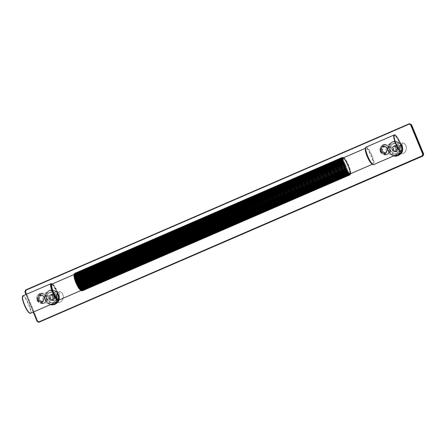 <?xml version="1.0" encoding="UTF-8"?>
<svg xmlns="http://www.w3.org/2000/svg" width="446" height="446" viewBox="0 0 446 446"><rect width="100%" height="100%" fill="white"/><g stroke="black" fill="none" stroke-linecap="round" stroke-linejoin="round"><path stroke-width="0.33" stroke-dasharray="2.23 1.67" d="M55.259 296.116L52.054 294.143L51.117 294.382L49.45 298.63L52.661 300.604L53.592 300.364L55.259 296.116M398.417 147.436L395.212 145.463L394.275 145.703L392.614 149.951L395.819 151.924L396.756 151.685L398.417 147.436M55.956 296.049L52.751 294.076L51.814 294.315L50.147 298.564L53.358 300.537L54.289 300.297L55.956 296.049M399.114 147.37L395.909 145.396L394.972 145.636L393.305 149.884L396.516 151.857L397.453 151.618L399.114 147.37M342.405 157.399L74.85 273.326L74.761 273.705L343.13 157.583L342.673 157.405L75.118 273.331L75.034 273.738L343.13 157.583M75.034 273.738L343.442 157.733L342.991 157.527L75.43 273.448L75.352 273.889L343.442 157.733L343.799 157.995L343.348 157.767L75.792 273.688L75.709 274.151L343.799 157.995L343.175 157.639M75.352 273.889L75.709 274.151L343.799 157.995L343.348 157.767M343.554 157.94L344.189 158.363L343.743 158.118L76.182 274.039L76.099 274.519L344.189 158.363L343.554 157.94M75.709 274.151L76.099 274.519L344.189 158.363L344.613 158.837L344.167 158.581L76.612 274.502L76.517 274.992L344.613 158.837L344.189 158.363M76.099 274.519L76.517 274.992L344.613 158.837L345.053 159.406L344.619 159.144L77.063 275.065L76.963 275.567L345.053 159.406L344.613 158.837M76.517 274.992L76.963 275.567L345.053 159.406L345.516 160.069L345.092 159.802L77.537 275.723L77.426 276.225L77.794 276.113L345.349 160.186L345.053 159.406M76.963 275.567L77.426 276.225L345.516 160.069L345.99 160.811L345.578 160.543L78.022 276.47L77.899 276.966L78.284 276.899L345.84 160.973L345.516 160.069M77.426 276.225L77.899 276.966L345.99 160.811L346.47 161.625L346.074 161.363L78.513 277.289L78.373 277.78L78.78 277.752L346.336 161.831L345.99 160.811M77.899 276.966L78.373 277.78L346.47 161.625L346.949 162.495L346.564 162.249L79.009 278.176L78.853 278.65L79.271 278.666L346.826 162.745L346.47 161.625M78.373 277.78L78.853 278.65L346.949 162.495L347.417 163.414L347.055 163.191L79.494 279.112L79.321 279.57L79.75 279.631L347.311 163.704L346.949 162.495M78.853 278.65L79.321 279.57L347.417 163.414L347.874 164.373L347.529 164.167L79.973 280.088L79.778 280.528L80.219 280.623L347.774 164.702L347.417 163.414M79.321 279.57L79.778 280.528L347.874 164.373L348.309 165.349L347.986 165.171L80.425 281.097L80.213 281.504L80.659 281.638L348.214 165.717L347.874 164.373M79.778 280.528L80.213 281.504L348.309 165.349L348.716 166.336L80.86 282.112L80.62 282.491L81.072 282.658L348.633 166.732L348.309 165.349M80.213 281.504L80.62 282.491L348.716 166.336L349.095 167.322L81.256 283.132L80.999 283.478L81.456 283.667L349.012 167.746L348.716 166.336M80.62 282.491L80.999 283.478L349.095 167.322L349.435 168.287L81.618 284.135L81.339 284.442L81.796 284.66L349.352 168.739L349.095 167.322M80.999 283.478L81.339 284.442L349.435 168.287L349.731 169.224L81.941 285.111L81.64 285.379L82.092 285.618L349.647 169.692L349.435 168.287M81.339 284.442L81.64 285.379L349.731 169.224L349.987 170.116L82.215 286.048L81.891 286.271L82.343 286.527L349.898 170.601L349.731 169.224M81.64 285.379L81.891 286.271L349.987 170.116L350.194 170.952L82.438 286.929L82.097 287.107L82.538 287.375L350.093 171.448L349.987 170.116M81.891 286.271L82.097 287.107L350.194 170.952L350.171 171.821L82.254 287.882L82.683 288.149L350.238 172.228L350.194 170.952M82.097 287.107L82.254 287.882L350.344 171.727L350.288 172.563L82.354 288.573L82.772 288.846L350.327 172.92L350.344 171.727M82.254 287.882L82.354 288.573L350.445 172.418L350.35 173.215L82.399 289.186L82.8 289.448L350.355 173.522L350.445 172.418M82.354 288.573L82.399 289.186L350.489 173.031L350.35 173.773L82.387 289.699L82.772 289.95L350.333 174.029L350.489 173.031M82.399 289.186L82.387 289.699L350.478 173.544L350.3 174.224L82.32 290.112L82.688 290.346L350.249 174.425L350.411 173.957L82.32 290.112L82.549 290.63L350.104 174.709L350.288 174.263L82.198 290.418L350.288 174.263M350.3 174.224L350.478 173.544M350.104 174.709L82.025 290.614L82.354 290.803M82.198 290.418L350.116 174.453M82.025 290.614L349.893 174.537M81.796 290.692L349.619 174.503M81.663 290.714L81.211 290.508L349.302 174.353M81.306 290.474L80.854 290.246L348.945 174.091M80.91 290.123L80.464 289.878L348.555 173.723M80.486 289.666L80.04 289.404L348.136 173.249M81.523 290.658L79.6 288.835L347.69 172.68M74.465 277.306L74.415 276.018M74.326 275.321L74.309 276.52L342.4 160.359M74.298 274.719L74.209 275.823L342.299 159.668M74.32 274.218L74.164 275.215L342.255 159.06M74.354 274.017L74.175 274.703L342.266 158.542M342.333 158.129L74.242 274.29L74.404 273.816M74.242 274.29L342.456 157.828M74.365 273.983L342.628 157.633M74.761 273.705L342.545 157.388L74.538 273.788M37.046 299.868L40.497 301.998L41.506 301.736L43.301 297.159L39.845 295.035L38.835 295.291L37.046 299.868M38.668 299.718L42.125 301.842L43.134 301.585L44.923 297.008L41.472 294.884L40.463 295.14L38.668 299.718M37.018 300.431L42.298 303.681L43.836 303.286L46.618 300.381L46.579 296.289L41.3 293.039L39.755 293.435L36.973 296.345L37.018 300.431M38.178 300.325L43.111 303.609L44.617 303.213L46.367 302.026L47.599 300.286L48.101 298.251L47.739 296.183L42.114 292.966L38.239 295.547L38.178 300.325M386.459 148.479L384.664 153.056L383.66 153.318L380.204 151.188L381.999 146.611L383.002 146.355L386.459 148.479M381.832 151.038L383.621 146.461L384.63 146.204L388.087 148.328L386.292 152.906L385.283 153.162L381.832 151.038M389.737 147.609L389.782 151.701L387 154.606L385.455 155.002L380.176 151.757L380.131 147.665L382.919 144.76L384.458 144.365L389.737 147.609M390.897 147.503L385.277 144.287L383.694 144.682L382.066 145.864L381.113 147.576L380.867 149.583L381.336 151.646L386.275 154.929L390.362 152.326L390.897 147.503M382.055 150.943L383.716 146.689L384.653 146.45L387.864 148.423L386.197 152.677L385.26 152.917L382.055 150.943M392.959 149.8C391.415 146.466 396.806 144.13 398.072 147.587C399.616 150.921 394.225 153.257 392.959 149.8M393.227 149.655L395.652 151.149L396.36 150.965L397.62 147.749L395.195 146.255L394.487 146.439L393.227 149.655M389.347 150.018L390.607 146.801L391.315 146.623L393.74 148.111L392.48 151.328L391.772 151.512L389.347 150.018M380.477 151.317L384.424 153.747L385.578 153.452L387.624 148.217L383.677 145.792L382.529 146.087L380.477 151.317M380.806 151.133C378.916 147.052 385.511 144.192 387.061 148.423C388.957 152.504 382.356 155.364 380.806 151.133M381.035 151.266L383.081 146.032L384.235 145.736L388.182 148.167L386.136 153.396L384.982 153.692L381.035 151.266M381.704 150.977L383.37 146.723L384.307 146.483L387.513 148.457L385.846 152.71L384.909 152.95L381.704 150.977M38.891 299.623L40.558 295.369L41.495 295.129L44.7 297.103L43.039 301.357L42.102 301.596L38.891 299.623M49.801 298.48C48.257 295.146 53.643 292.81 54.908 296.267C56.458 299.601 51.067 301.931 49.801 298.48M50.063 298.335L52.494 299.823L53.202 299.645L54.462 296.428L52.031 294.934L51.323 295.118L50.063 298.335M46.189 298.697L47.449 295.481L48.157 295.302L50.582 296.791L49.322 300.007L48.614 300.191L46.189 298.697M37.319 299.996L41.266 302.427L42.415 302.132L44.466 296.897L40.519 294.472L39.365 294.767L37.319 299.996M37.648 299.812C35.752 295.731 42.353 292.871 43.903 297.103C45.799 301.184 39.198 304.044 37.648 299.812M37.877 299.946L39.923 294.711L41.077 294.416L45.024 296.846L42.972 302.076L41.824 302.371L37.877 299.946M38.546 299.656L40.212 295.403L41.143 295.163L44.355 297.136L42.688 301.385L41.751 301.63L38.546 299.656M396.427 149.109C396.204 152.181 391.348 151.573 391.817 148.535C392.04 145.468 396.895 146.076 396.427 149.109M397.091 149.181L394.532 145.842L393.913 145.831L391.298 148.457L393.857 151.791L394.476 151.802L397.091 149.181M396.962 147.921L399.521 151.261L400.134 151.272L402.755 148.646L400.196 145.312L399.577 145.301L396.962 147.921M401.121 152.883L401.383 153.809L402.638 142.765L402.153 143.757L401.121 152.883L399.276 152.655L400.642 142.547L399.544 153.575L399.276 152.655M402.153 143.757L400.313 143.528M402.482 148.546L400.447 145.892L399.956 145.881L397.877 147.966L399.911 150.62L400.402 150.631L402.482 148.546M399.544 153.575C393.734 152.142 394.827 142.497 400.792 142.536L400.642 142.547C397.765 142.926 396.042 144.576 395.485 147.503C395.373 150.486 396.678 152.515 399.387 153.591M402.482 142.781C408.291 144.214 407.198 153.853 401.233 153.82L401.383 153.809C407.349 153.842 408.441 144.203 402.638 142.765M397.698 147.983L399.733 150.636L400.224 150.648L402.303 148.563L400.268 145.909L399.778 145.898L397.698 147.983M53.264 297.789C53.046 300.86 48.185 300.253 48.659 297.214C48.876 294.148 53.737 294.756 53.264 297.789M53.927 297.856L51.374 294.522L50.755 294.511L48.14 297.136L50.699 300.47L51.312 300.481L53.927 297.856M53.804 296.601L56.363 299.941L56.977 299.946L59.591 297.326L57.032 293.992L56.419 293.981L53.804 296.601M57.963 301.563L58.225 302.488L59.474 291.444L58.995 292.437L57.963 301.563L56.118 301.334L57.149 292.208L57.634 291.216L56.38 302.254L56.118 301.334M58.995 292.437L57.149 292.208M59.324 297.226L57.289 294.566L56.798 294.561L54.719 296.646L56.753 299.299L57.244 299.311L59.324 297.226M56.38 302.254C50.576 300.821 51.669 291.177 57.634 291.216L57.484 291.227C54.602 291.606 52.884 293.256 52.327 296.183C52.215 299.166 53.52 301.195 56.229 302.271M59.324 291.455C65.133 292.894 64.04 302.533 58.075 302.5L58.225 302.488C64.191 302.522 65.283 292.883 59.474 291.444M54.535 296.662L56.57 299.316L57.06 299.327L59.145 297.242L57.11 294.583L56.62 294.577L54.535 296.662M25.946 294.505L33.227 312.088L25.935 294.505M37.074 321.382L37.977 321.215L38.808 321.917M33.433 311.999L26.152 294.416M26.386 290.184L25.433 291.874L37.637 321.337L39.549 322.135L422.88 155.749L423.494 154.182L411.29 124.724L409.762 124.083L26.386 290.184L25.634 289.972M24.876 291.918L25.433 291.874L26.203 289.917L410.008 123.698M409.021 123.865L409.762 124.083M422.88 155.749L422.925 156.033M25.773 291.751L37.977 321.215M58.95 300.074C58.866 300.727 59.976 299.082 57.222 292.186C56.452 290.045 55.103 287.648 53.186 284.994L52.165 284.041C54.596 283.355 61.615 300.303 58.816 300.102M59.123 299.996L57.188 292.063L52.193 284.002M81.161 290.424C83.954 290.619 76.935 273.677 74.504 274.362L74.192 274.53M76.394 283.009L75.881 281.772M82.387 289.699L82.32 290.112M343.353 157.851L343.492 157.817C345.923 157.131 352.942 174.079 350.149 173.884M372.41 164.206L372.488 164.2C375.281 164.401 368.262 147.453 365.832 148.139L365.469 148.379M372.923 164.451L373.609 161.842L371.752 155.777L368.636 149.828L366.088 147.487L365.692 147.76M82.789 289.136L82.772 288.846M82.727 288.484L82.683 288.149M82.61 287.742L82.538 287.375M82.438 286.929L82.343 286.527M82.215 286.048L82.092 285.618M81.941 285.111L81.796 284.66M81.618 284.135L81.456 283.667M81.256 283.132L81.072 282.658M80.86 282.112L80.659 281.638M80.425 281.097L80.219 280.623M79.973 280.088L79.75 279.631M79.494 279.112L79.271 278.666M79.009 278.176L78.78 277.752M78.513 277.289L78.284 276.899M78.022 276.47L77.794 276.113M77.537 275.723L77.314 275.405M30.35 313.309C33.4 313.521 25.734 295.023 23.086 295.77L22.936 295.81M51.145 283.611L51.73 283.79M52.093 284.046L56.988 292.175L59.023 300.041M401.718 152.432L402.024 149.488L400.146 143.495L394.888 135.11M366.094 147.13L366.244 147.091C368.898 146.344 376.558 164.842 373.508 164.63M22.529 296.439L22.93 296.161C25.5 295.436 32.92 313.354 29.966 313.148C28.449 312.73 26.565 309.964 24.307 304.858M380.382 151.69L385.511 154.851L387.011 154.467L389.715 151.64L389.676 147.665L384.541 144.504L383.042 144.889C380.366 146.411 379.479 148.674 380.382 151.69M383.086 145.173C385.846 144.314 387.931 145.184 389.336 147.788C391.984 153.496 382.746 157.499 380.577 151.579C379.73 148.741 380.566 146.606 383.086 145.173M390.289 150.759C389.386 147.743 390.278 145.48 392.954 143.958L394.448 143.573L399.583 146.734L399.622 150.709L396.918 153.535L395.418 153.92L390.289 150.759M392.909 143.679C390.077 145.285 389.135 147.682 390.088 150.871C392.525 157.516 402.894 153.023 399.917 146.611C398.345 143.696 396.003 142.714 392.909 143.679M393.879 155.832L388.572 151.529C387.323 147.353 388.555 144.214 392.257 142.112L397.118 141.895L401.021 145.106M401.98 148.262L400.77 152.844M388.371 151.64L393.433 156.022L390.021 154.115L388.31 151.506L387.78 148.602L392.212 141.834C388.355 144.019 387.072 147.291 388.371 151.64M401.333 152.599L402.286 149.862M400.519 143.785L394.375 141.276L392.212 141.828L394.749 141.243L400.224 143.066L394.749 141.243L392.586 141.795C388.728 143.986 387.446 147.252 388.745 151.601L391.621 155.057L396.143 156.161M402.348 151.144L401.807 152.387L402.342 151.172M389.079 151.478C392.268 160.181 405.843 154.299 401.952 145.903C399.884 142.084 396.823 140.802 392.77 142.062C389.063 144.169 387.836 147.308 389.079 151.478M37.219 300.37L42.353 303.525L43.847 303.141L46.557 300.32L46.512 296.345L41.383 293.184L39.884 293.568C37.208 295.085 36.321 297.354 37.219 300.37M39.928 293.853C42.688 292.994 44.773 293.864 46.178 296.467C48.826 302.176 39.588 306.179 37.419 300.258C36.572 297.421 37.408 295.28 39.928 293.853M47.131 299.439C46.228 296.423 47.114 294.159 49.79 292.637L51.29 292.253L56.425 295.414L56.464 299.389L53.76 302.215L52.26 302.6L47.131 299.439M49.746 292.359C46.919 293.964 45.977 296.361 46.93 299.55C49.367 306.196 59.736 301.702 56.759 295.291C55.181 292.375 52.845 291.394 49.746 292.359M50.716 304.512L45.408 300.208C44.165 296.032 45.392 292.894 49.099 290.792L54.451 290.764L58.281 294.633L57.612 301.524M45.213 300.32L50.275 304.702L46.863 302.789L45.152 300.18L44.622 297.281L49.049 290.508C45.197 292.699 43.914 295.971 45.213 300.32M58.175 301.279L58.616 294.511L55.739 291.054L51.218 289.956L49.054 290.508L51.585 289.917L56.107 291.021L58.989 294.477L58.649 301.067M52.985 304.841L48.463 303.737L45.581 300.281C44.288 295.932 45.564 292.665 49.428 290.474L51.585 289.917L57.339 292.002L59.05 294.611L59.58 297.51L58.655 301.061M45.921 300.158C49.11 308.861 62.685 302.979 58.788 294.583C56.726 290.764 53.665 289.482 49.612 290.742C45.905 292.849 44.672 295.988 45.921 300.158M52.751 294.076L52.054 294.143M53.358 300.537L52.661 300.604M395.909 145.396L395.212 145.463M396.516 151.857L395.819 151.924M74.153 274.491L74.248 274.742C74.192 274.675 73.791 276.314 76.154 282.402C81.016 292.671 81.635 289.967 81.306 290.391M343.348 157.856L344.513 158.776C346.436 161.424 347.78 163.821 348.549 165.962C351.303 172.858 350.194 174.503 350.277 173.851M372.627 164.167L371.468 163.247C370.135 161.664 368.809 159.306 367.482 156.178C365.118 150.096 365.519 148.457 365.575 148.518L365.48 148.267M350.523 173.204L350.511 173.617M350.484 172.569L350.517 173.07M350.383 171.855L350.467 172.435M350.233 171.069L350.361 171.727M350.026 170.221L350.199 170.941M349.77 169.318L349.993 170.093M349.469 168.371L349.731 169.19M349.129 167.395L349.43 168.242M348.75 166.403L349.084 167.272M348.343 165.41L348.7 166.28M347.902 164.423L348.287 165.288M347.445 163.459L347.847 164.301M346.977 162.528L347.389 163.342M346.492 161.647L346.91 162.411M346.012 160.828L346.43 161.536M345.533 160.075L345.945 160.716M345.07 159.4L345.46 159.963M344.619 158.815L344.987 159.294M344.184 158.319L344.529 158.709M343.777 157.929L344.089 158.224M343.392 157.633L343.671 157.834M40.497 301.998L42.125 301.842M41.472 294.884L39.845 295.035M42.298 303.681L43.111 303.609M42.114 292.966L41.3 293.039M383.66 153.318L385.283 153.162M383.002 146.355L384.63 146.204M385.455 155.002L386.275 154.929M384.458 144.365L385.277 144.287M58.56 301.111L59.195 299.394L58.8 296.846L56.876 291.322L54.323 286.471L52.243 283.979M385.511 154.851C381.91 154.885 380.477 152.315 380.332 151.595L379.97 149.85C379.992 147.542 381.018 145.887 383.042 144.889L392.959 143.958C390.702 144.76 389.759 146.885 390.138 150.33C392.045 153.329 393.807 154.522 395.418 153.92L385.511 154.851M395.652 151.149L391.772 151.512M395.195 146.255L391.315 146.623M384.235 145.736L383.677 145.792M384.982 153.692L384.424 153.747M384.653 146.45L384.307 146.483M385.26 152.917L384.909 152.95M42.353 303.525C38.746 303.564 37.319 300.989 37.174 300.275L36.812 298.53C36.834 296.222 37.86 294.566 39.878 293.568L49.796 292.637C47.544 293.44 46.601 295.564 46.981 299.01C48.887 302.003 50.649 303.202 52.26 302.6L42.353 303.525M52.494 299.823L48.614 300.191M52.031 294.934L48.157 295.302M41.077 294.416L40.519 294.472M41.824 302.371L41.266 302.427M41.495 295.129L41.143 295.163M42.102 301.596L41.751 301.63M393.913 145.831L399.577 145.301M394.476 151.802L400.134 151.272M50.755 294.511L56.419 293.981M51.312 300.481L56.977 299.946"/><path stroke-width="0.67" d="M82.248 290.842L81.796 290.692L349.893 174.537L349.803 174.916L82.248 290.842L81.523 290.658L349.619 174.503L349.536 174.916L81.98 290.837L81.211 290.508L349.302 174.353L349.218 174.793L81.663 290.714L80.854 290.246L348.945 174.091L348.861 174.553L81.306 290.474L80.464 289.878L348.555 173.723L348.471 174.202L80.91 290.123L80.04 289.404L348.136 173.249L348.042 173.739L80.486 289.666L79.6 288.835L347.69 172.68L347.59 173.176L80.035 289.103L79.137 288.172L347.228 172.017L347.116 172.518L79.561 288.439L78.663 287.43L346.754 171.275L346.631 171.777L79.076 287.698L78.184 286.622L346.274 170.461L346.141 170.952L78.58 286.878L77.704 285.747L345.801 169.591L345.644 170.071L78.089 285.992L77.236 284.827L345.332 168.672L345.154 169.129L77.598 285.055L76.779 283.873L344.875 167.718L344.68 168.153L77.125 284.074L76.344 282.892L344.44 166.737L344.228 167.15L76.667 283.071L75.937 281.905L344.028 165.75L76.238 282.05L75.558 280.924L343.654 164.769L75.842 281.036L75.218 279.954L343.314 163.799L75.48 280.032L74.922 279.018L343.013 162.862L75.157 279.057L74.666 278.126L342.439 162.193L74.883 278.12L74.46 277.289L74.56 276.793L342.115 160.872L342.556 161.134L342.216 161.313L74.46 277.289L342.556 161.134L342.4 160.359L342.043 160.499L74.309 276.52L74.415 276.018L341.97 160.092L342.4 160.359L342.299 159.668L341.92 159.757L74.209 275.823L74.326 275.321L341.881 159.4L342.299 159.668L342.255 159.06L74.164 275.215L74.298 274.719L341.853 158.798L342.255 159.06L342.266 158.542L74.175 274.703L74.32 274.218L341.881 158.291L342.266 158.542L342.333 158.129L74.242 274.29L74.404 273.816L342.456 157.828L74.365 273.983L74.549 273.532L342.628 157.633L342.188 157.516L74.633 273.437L74.538 273.788L74.738 273.365L342.299 157.438L343.348 157.767M350.333 174.029L350.021 174.804L350.116 174.453L348.945 174.091L346.754 171.275L344.028 165.75L342.556 161.134M350.249 174.425L350.411 173.957L350.249 174.425M350.104 174.709L350.288 174.263L350.104 174.709M349.915 174.877L350.116 174.453L349.915 174.877L82.354 290.803M80.464 289.878L79.304 288.055L347.228 172.017M79.137 288.172L78.814 287.269L346.754 171.275M78.663 287.43L78.318 286.41L346.274 170.461M78.184 286.622L77.827 285.496L345.801 169.591M77.704 285.747L77.342 284.537L345.332 168.672M77.236 284.827L76.879 283.545L344.875 167.718M76.779 283.873L76.433 282.53L343.994 166.603L344.44 166.737M76.344 282.892L76.021 281.51L343.576 165.583L344.028 165.75M75.937 281.905L75.642 280.495L343.197 164.574L343.654 164.769M75.558 280.924L75.302 279.508L342.857 163.582L343.314 163.799M75.218 279.954L75.006 278.549L342.561 162.628L343.013 162.862M74.922 279.018L74.755 277.641L342.311 161.72L342.762 161.97M74.666 278.126L74.209 275.823L74.354 274.017M74.242 274.29L74.738 273.365L342.456 157.382M342.857 157.55L342.299 157.438L342.857 157.55M33.433 311.999L37.079 321.388L38.992 322.19L37.28 321.276L38.992 322.19L422.368 156.083L423.131 154.126L410.933 124.663L409.021 123.865L25.645 289.967L24.876 291.929L25.946 294.505M26.152 294.416L25.076 291.818L25.935 294.505M409.579 123.81L411.29 124.724L409.066 124.144L25.69 290.251L24.876 291.929L25.639 289.967L25.69 290.251L409.015 123.865M37.068 321.388L33.221 312.094L37.074 321.382M410.593 124.785L422.797 154.249L423.689 154.071L422.925 156.033L38.992 322.19M422.797 154.249L422.184 155.816L422.925 156.033L38.562 322.302M422.184 155.816L38.808 321.917L39.504 321.856L39.12 322.246M409.45 123.754L411.496 124.612L423.689 154.071L422.925 156.033M39.504 321.856L39.549 322.135M52.193 284.002L51.53 283.773C50.459 284.436 50.916 287.33 52.901 292.464L56.018 298.413L58.565 300.76L59.123 299.996M81.3 290.391L58.816 300.102C57.383 299.706 55.599 297.092 53.464 292.264C51.591 287.408 51.156 284.665 52.165 284.041M74.504 274.362C73.495 274.987 73.93 277.724 75.809 282.58C77.944 287.414 79.728 290.028 81.161 290.424M74.627 278.025L74.164 275.215M372.627 164.167L350.149 173.884C348.716 173.488 346.932 170.874 344.791 166.04C342.918 161.184 342.483 158.441 343.492 157.817M365.832 148.139C364.822 148.763 365.257 151.506 367.136 156.362C369.271 161.19 371.055 163.805 372.488 164.2M366.088 147.487C365.023 148.144 365.48 151.043 367.465 156.178L370.375 161.814L372.923 164.451M341.865 159.105L341.881 159.4M341.92 159.757L341.97 160.092M342.043 160.499L342.115 160.872M342.216 161.313L342.311 161.72M342.439 162.193L342.561 162.628M342.712 163.13L342.857 163.582M343.035 164.106L343.197 164.574M343.398 165.109L343.576 165.583M343.794 166.129L343.994 166.603M344.228 167.15L344.435 167.618M344.68 168.153L344.903 168.616M345.154 169.129L345.382 169.575M345.644 170.071L345.873 170.489M346.141 170.952L346.369 171.348M346.631 171.777L346.86 172.134M347.116 172.518L347.339 172.836M347.59 173.176L347.802 173.455M23.086 295.77C21.982 296.456 22.456 299.444 24.502 304.746C26.838 310.02 28.784 312.875 30.35 313.309L30.501 313.27C30.406 313.588 29.843 313.354 28.812 312.557C27.312 310.985 25.807 308.415 24.296 304.858C22.322 299.723 21.865 296.824 22.93 296.161M59.023 300.041L58.409 301.15C56.843 300.721 54.897 297.867 52.567 292.587C50.515 287.291 50.041 284.297 51.145 283.611L22.936 295.81C22.64 295.653 22.428 296.228 22.3 297.532C22.278 297.805 22.289 299.762 24.296 304.858M51.73 283.79L52.093 284.046M394.888 135.11L394.152 134.971L366.094 147.13C365.798 146.974 365.586 147.548 365.458 148.852C365.436 149.126 365.452 151.083 367.459 156.178C368.965 159.735 370.47 162.305 371.975 163.877C373.007 164.674 373.57 164.909 373.659 164.591L373.508 164.63C371.942 164.195 369.996 161.34 367.666 156.067C365.614 150.765 365.14 147.777 366.244 147.091M394.303 134.932C393.199 135.617 393.673 138.611 395.725 143.913C398.055 149.187 400.006 152.041 401.567 152.471L373.659 164.591M394.688 135.093C397.258 134.369 404.678 152.287 401.723 152.08C400.207 151.662 398.323 148.897 396.065 143.785C394.08 138.656 393.617 135.757 394.688 135.093M401.021 145.106L401.98 148.262M400.77 152.844L397.748 155.37L393.879 155.832M396.143 156.161L399.856 154.69L401.818 152.381L398.306 155.604L395.775 156.195L393.433 156.022L395.775 156.195L397.932 155.637L401.333 152.599M402.286 149.862L401.779 145.831L400.519 143.785M402.342 151.172L402.738 148.83L402.208 145.931L400.218 143.06L402.147 145.797L402.348 151.144M57.612 301.524L54.59 304.049L50.716 304.512M58.649 301.067L55.148 304.283L52.617 304.874L50.275 304.702L52.617 304.874L54.774 304.317L58.175 301.279M411.496 124.612L423.7 154.071M52.026 284.074L74.371 274.396M343.353 157.851L365.698 148.172M74.153 274.485L74.203 274.167M74.131 275.037L74.136 274.63M74.17 275.673L74.136 275.176M74.27 276.386L74.187 275.806M74.421 277.172L74.292 276.52M74.883 278.928L74.66 278.153M75.184 279.871L74.922 279.057M75.525 280.846L75.223 279.999M75.904 281.839L75.569 280.974M76.311 282.836L75.954 281.961M76.751 283.823L76.366 282.959M77.208 284.782L76.807 283.94M77.676 285.713L77.264 284.905M78.156 286.594L77.743 285.83M78.641 287.414L78.223 286.711M79.12 288.166L78.708 287.531M79.583 288.841L79.193 288.278M80.035 289.426L79.667 288.952M80.47 289.922L80.124 289.532M80.877 290.318L80.564 290.017M81.261 290.608L80.982 290.407M349.926 174.871L82.198 290.859M350.5 173.756L350.45 174.074M343.392 157.633L343.671 157.834M58.56 301.111L30.501 313.27M52.243 283.979L50.995 283.65M401.718 152.432C402.119 153.084 403.446 150.547 400.04 142.642C396.578 134.87 393.991 134.302 394.152 134.971M58.655 301.061L56.692 303.369L52.985 304.841"/></g></svg>
